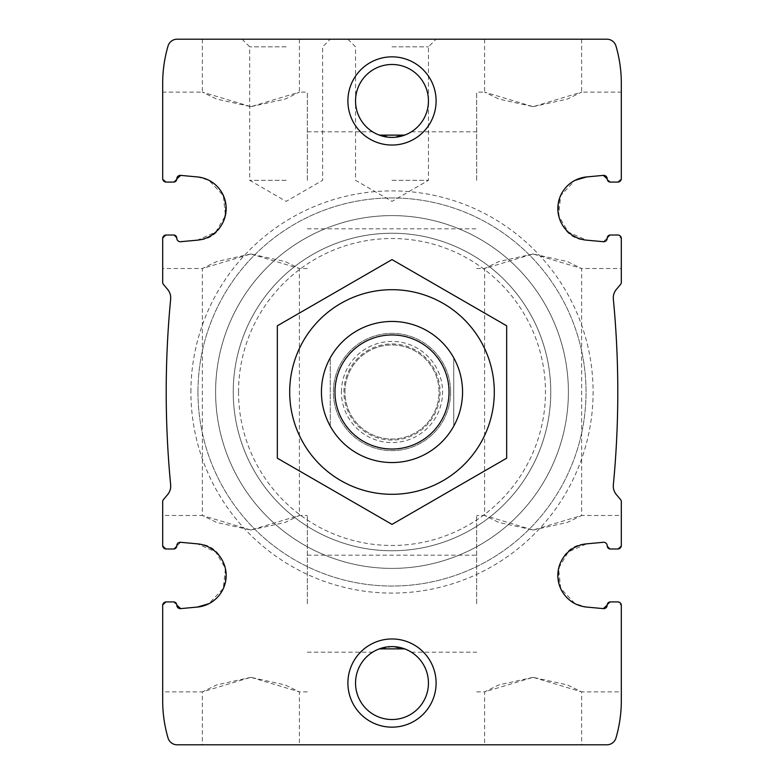 <?xml version="1.0" encoding="UTF-8"?>
<svg xmlns="http://www.w3.org/2000/svg" width="784" height="784" viewBox="0 0 784 784"><rect width="100%" height="100%" fill="white"/><g stroke="black" fill="none" stroke-linecap="round" stroke-linejoin="round"><path stroke-width="0.59" stroke-dasharray="3.92 2.94" d="M533.12 530.023L567.41 522.428L581.63 515.48L533.169 530.023L498.83 522.428L484.61 515.48L533.12 530.023M533.12 253.977L498.83 261.572L484.61 268.52L533.071 253.977L567.41 261.572L581.63 268.52L533.12 253.977M533.12 744.8L581.63 744.8L533.12 744.8M533.12 677.337L498.83 684.932L484.61 691.88L533.071 677.337L567.41 684.932L581.63 691.88L533.12 677.337M250.88 530.023L285.17 522.428L299.39 515.48L250.929 530.023L216.59 522.428L202.37 515.48L250.88 530.023M250.88 253.977L216.59 261.572L202.37 268.52L250.831 253.977L285.17 261.572L299.39 268.52L250.88 253.977M250.88 744.8L299.39 744.8L250.88 744.8M250.88 677.337L216.59 684.932L202.37 691.88L250.831 677.337L285.17 684.932L299.39 691.88L250.88 677.337M173.617 601.916L166.208 601.916L173.617 601.916L176.792 605.101A3.175 3.175 0 0 0 173.617 601.916L176.429 603.68L176.792 605.101A3.528 3.528 0 0 0 180.643 608.619L197.352 607.071A31.752 31.752 0 0 0 197.352 543.841L215.688 551.867L225.429 568.341L223.313 588.441L208.936 603.68M197.352 607.071L180.643 608.619L197.352 607.071C236.396 603.298 233.387 544.606 197.352 543.841L180.643 542.293A3.528 3.528 0 0 0 176.792 545.811L173.617 548.996A3.175 3.175 0 0 0 176.792 545.811L180.643 542.293L173.617 548.996L166.208 548.996L162.68 545.468A3.528 3.528 0 0 0 166.208 548.996L173.617 548.996M610.383 548.996L617.792 548.996L610.383 548.996L607.208 545.811A3.175 3.175 0 0 0 610.383 548.996L607.208 545.811A3.528 3.528 0 0 0 603.357 542.293L586.648 543.841A31.752 31.752 0 0 0 586.648 607.071L575.054 603.68L560.697 588.451L558.571 568.331L568.331 551.848L586.648 543.841C550.613 544.655 547.565 603.219 586.648 607.071L603.357 608.619A3.528 3.528 0 0 0 607.208 605.101L607.571 603.68L610.383 601.916L617.792 601.916L620.81 603.68L621.32 605.444A3.528 3.528 0 0 0 617.792 601.916L610.383 601.916A3.175 3.175 0 0 0 607.208 605.101L610.383 601.916M166.208 235.004L173.617 235.004L166.208 235.004L162.68 238.532L166.208 235.004A3.528 3.528 0 0 0 162.68 238.532L162.68 282.23A3.528 3.528 0 0 0 163.503 284.494L167.629 289.404A13.23 13.23 0 0 1 170.657 299.174A970.2 970.2 0 0 0 170.657 484.826A13.23 13.23 0 0 1 167.629 494.596L163.503 499.506A3.528 3.528 0 0 0 162.68 501.77L162.68 545.468L166.208 548.996M180.643 542.293L197.352 543.841L180.643 542.293M166.208 601.916L162.68 605.444L163.19 603.68L166.208 601.916A3.528 3.528 0 0 0 162.68 605.444L162.68 700.7A132.3 132.3 0 0 0 168.05 738.018A9.447 9.447 0 0 0 177.115 744.8L606.885 744.8A9.447 9.447 0 0 0 615.95 738.018A132.3 132.3 0 0 0 621.32 700.7L621.32 605.444L617.792 601.916M617.792 548.996L621.32 545.468L617.792 548.996A3.528 3.528 0 0 0 621.32 545.468L621.32 501.77A3.528 3.528 0 0 0 620.497 499.506L616.371 494.596A13.23 13.23 0 0 1 613.343 484.826A970.2 970.2 0 0 0 613.343 299.174A13.23 13.23 0 0 1 616.371 289.404L620.497 284.494A3.528 3.528 0 0 0 621.32 282.23L621.32 238.532A3.528 3.528 0 0 0 617.792 235.004L621.32 238.532L617.792 235.004L610.383 235.004L617.792 235.004M355.534 683.06A36.466 36.466 0 0 1 379.329 648.868L372.586 652.19L377.486 649.583L391.931 646.594L406.465 649.564L411.424 652.19L404.671 648.868A36.466 36.466 0 0 1 392 719.526A36.466 36.466 0 0 1 355.534 683.06A36.466 36.466 0 0 1 410.228 651.484A36.466 36.466 0 0 1 410.228 714.636A36.466 36.466 0 0 1 355.534 683.06A36.466 36.466 0 0 1 410.228 651.484A36.466 36.466 0 0 1 410.228 714.636A36.466 36.466 0 0 1 355.534 683.06M173.617 235.004L176.792 238.189A3.175 3.175 0 0 0 173.617 235.004L176.792 238.189A3.528 3.528 0 0 0 180.643 241.707L197.352 240.159A31.752 31.752 0 0 0 197.352 176.929L208.946 180.32L223.303 195.549L225.429 215.669L215.669 232.152L197.352 240.159C233.387 239.345 236.435 180.781 197.352 176.929L180.643 175.381A3.528 3.528 0 0 0 176.792 178.899L180.643 175.381M610.383 235.004L607.208 238.189L610.383 235.004A3.175 3.175 0 0 0 607.208 238.189L603.357 241.707L586.648 240.159C550.613 239.394 547.604 180.702 586.648 176.929L603.357 175.381L586.648 176.929A31.752 31.752 0 0 0 586.648 240.159L568.312 232.133L558.571 215.659L560.687 195.559L575.064 180.32M603.357 241.707A3.528 3.528 0 0 0 607.208 238.189L603.357 241.707L586.648 240.159L603.357 241.707M586.648 176.929L603.357 175.381A3.528 3.528 0 0 1 607.208 178.899A3.175 3.175 0 0 0 610.383 182.084L607.571 180.32L607.208 178.899L610.383 182.084L617.792 182.084A3.528 3.528 0 0 0 621.32 178.556L620.81 180.32L617.792 182.084L621.32 178.556L621.32 83.3A132.3 132.3 0 0 0 615.95 45.982A9.447 9.447 0 0 0 606.885 39.2L177.115 39.2A9.447 9.447 0 0 0 168.05 45.982A132.3 132.3 0 0 0 162.68 83.3L162.68 178.556A3.528 3.528 0 0 0 166.208 182.084L173.617 182.084A3.175 3.175 0 0 0 176.792 178.899L176.429 180.32L173.617 182.084L176.792 178.899M610.383 182.084L617.792 182.084M166.208 182.084L163.19 180.32L162.68 178.556L166.208 182.084L173.617 182.084M355.534 100.94A36.466 36.466 0 0 1 392 64.474A36.466 36.466 0 0 1 404.671 135.132L411.414 131.81L406.514 134.417L392.069 137.406L377.535 134.436L372.576 131.81L379.329 135.132A36.466 36.466 0 0 1 355.534 100.94A36.466 36.466 0 0 1 410.228 69.364A36.466 36.466 0 0 1 410.228 132.516A36.466 36.466 0 0 1 355.534 100.94A36.466 36.466 0 0 1 410.228 69.364A36.466 36.466 0 0 1 410.228 132.516A36.466 36.466 0 0 1 355.534 100.94M533.12 106.663L567.41 99.068L581.63 92.12L533.169 106.663L498.83 99.068L484.61 92.12L533.12 106.663M533.12 39.2L581.63 39.2L533.12 39.2M250.88 106.663L285.17 99.068L299.39 92.12L250.929 106.663L216.59 99.068L202.37 92.12L250.88 106.663M250.88 39.2L299.39 39.2L250.88 39.2M162.68 238.532L162.68 268.52L202.37 268.52L202.37 515.48L162.68 515.48L162.68 545.468M621.32 238.532L621.32 268.52L581.63 268.52L581.63 515.48L621.32 515.48L621.32 545.468M347.9 683.06A44.1 44.1 0 0 1 414.05 644.869A44.1 44.1 0 0 1 414.05 721.251A44.1 44.1 0 0 1 347.9 683.06M347.9 100.94A44.1 44.1 0 0 1 414.05 62.749A44.1 44.1 0 0 1 414.05 139.131A44.1 44.1 0 0 1 347.9 100.94M190.904 392A201.096 201.096 0 0 1 492.548 217.844A201.096 201.096 0 0 1 492.548 566.156A201.096 201.096 0 0 1 190.904 392M603.357 608.619L586.648 607.071M197.352 240.159L180.643 241.707L197.352 240.159M321.44 392A70.56 70.56 0 0 1 427.28 330.897A70.56 70.56 0 0 1 427.28 453.103A70.56 70.56 0 0 1 321.44 392A70.56 70.56 0 0 1 427.28 330.897A70.56 70.56 0 0 1 427.28 453.103A70.56 70.56 0 0 1 321.44 392A70.56 70.56 0 0 1 427.28 330.897A70.56 70.56 0 0 1 427.28 453.103A70.56 70.56 0 0 1 321.44 392A70.56 70.56 0 0 0 330.26 426.163L330.26 357.837A70.56 70.56 0 0 1 453.74 357.837L453.74 426.163A70.56 70.56 0 0 1 330.26 426.163L330.26 357.837A70.56 70.56 0 0 0 321.44 392A70.56 70.56 0 0 1 427.28 330.897A70.56 70.56 0 0 1 427.28 453.103A70.56 70.56 0 0 1 321.44 392A70.56 70.56 0 0 1 392 321.44A70.56 70.56 0 0 1 462.56 392A70.56 70.56 0 0 1 392 462.56A70.56 70.56 0 0 1 321.44 392M202.37 39.2L202.37 92.12L162.68 92.12L162.68 178.556M162.68 605.444L162.68 691.88L202.37 691.88L202.37 744.8M581.63 39.2L581.63 92.12L621.32 92.12L621.32 178.556M621.32 605.444L621.32 691.88L581.63 691.88L581.63 744.8M286.16 39.2L330.26 39.2L286.16 39.2M392 39.2L436.1 39.2L392 39.2M215.6 392A176.4 176.4 0 0 1 480.2 239.238A176.4 176.4 0 0 1 480.2 544.762A176.4 176.4 0 0 1 215.6 392A176.4 176.4 0 0 1 480.2 239.238A176.4 176.4 0 0 1 480.2 544.762A176.4 176.4 0 0 1 215.6 392A176.4 176.4 0 0 1 480.2 239.238A176.4 176.4 0 0 1 480.2 544.762A176.4 176.4 0 0 1 215.6 392A176.4 176.4 0 0 1 480.2 239.238A176.4 176.4 0 0 1 480.2 544.762A176.4 176.4 0 0 1 215.6 392M197.96 392A194.04 194.04 0 0 1 489.02 223.959A194.04 194.04 0 0 1 489.02 560.041A194.04 194.04 0 0 1 197.96 392A194.04 194.04 0 0 1 489.02 223.959A194.04 194.04 0 0 1 489.02 560.041A194.04 194.04 0 0 1 197.96 392M233.24 392A158.76 158.76 0 0 1 471.38 254.506A158.76 158.76 0 0 1 471.38 529.494A158.76 158.76 0 0 1 233.24 392A158.76 158.76 0 0 1 471.38 254.506A158.76 158.76 0 0 1 471.38 529.494A158.76 158.76 0 0 1 233.24 392M238.532 392A153.468 153.468 0 0 1 468.734 259.092A153.468 153.468 0 0 1 468.734 524.908A153.468 153.468 0 0 1 238.532 392M392 46.834L428.466 46.834L392 46.834M392 180.32L428.466 180.32L392 180.32M286.16 46.834L249.694 46.834L286.16 46.834M286.16 180.32L249.694 180.32L286.16 180.32M307.328 180.32L307.328 92.12L307.328 180.32M476.672 180.32L476.672 92.12L476.672 180.32M307.328 603.68L307.328 515.48L307.328 603.68M476.672 603.68L476.672 515.48L476.672 603.68M453.74 426.163A70.56 70.56 0 0 0 453.74 357.837L453.74 426.163M344.96 392A47.04 47.04 0 0 1 415.52 351.261A47.04 47.04 0 0 1 415.52 432.739A47.04 47.04 0 0 1 344.96 392A47.04 47.04 0 0 1 415.52 351.261A47.04 47.04 0 0 1 415.52 432.739A47.04 47.04 0 0 1 344.96 392A47.04 47.04 0 0 1 415.52 351.261A47.04 47.04 0 0 1 415.52 432.739A47.04 47.04 0 0 1 344.96 392M277.34 325.801L392 259.602L506.66 325.801L506.66 458.199L392 524.398L277.34 458.199L277.34 325.801M494.312 392A102.312 102.312 0 0 0 340.844 303.398A102.312 102.312 0 0 0 340.844 480.602A102.312 102.312 0 0 0 494.312 392M462.56 392A70.56 70.56 0 0 0 356.72 330.897A70.56 70.56 0 0 0 356.72 453.103A70.56 70.56 0 0 0 462.56 392M450.624 392A58.624 58.624 0 0 0 362.688 341.226A58.624 58.624 0 0 0 362.688 442.774A58.624 58.624 0 0 0 450.624 392A58.624 58.624 0 0 0 362.688 341.226A58.624 58.624 0 0 0 362.688 442.774A58.624 58.624 0 0 0 450.624 392M341.432 392A50.568 50.568 0 0 1 417.284 348.204A50.568 50.568 0 0 1 417.284 435.796A50.568 50.568 0 0 1 341.432 392M343.931 392A48.069 48.069 0 0 1 416.039 350.37A48.069 48.069 0 0 1 416.039 433.63A48.069 48.069 0 0 1 343.931 392M476.672 268.52L484.61 268.52L484.61 515.48L476.672 515.48M476.672 691.88L484.61 691.88L484.61 744.8M307.328 268.52L299.39 268.52L299.39 515.48L307.328 515.48M307.328 691.88L299.39 691.88L299.39 744.8M484.61 39.2L484.61 92.12L476.672 92.12M299.39 39.2L299.39 92.12L307.328 92.12M347.9 39.2L355.534 46.834L355.534 180.32L392 201.37L428.466 180.32L428.466 46.834L436.1 39.2M242.06 39.2L249.694 46.834L249.694 180.32L286.16 201.37L322.626 180.32L322.626 46.834L330.26 39.2M307.328 228.83L476.672 228.83M307.328 131.81L372.576 131.81M411.414 131.81L476.672 131.81M307.328 652.19L372.586 652.19M411.424 652.19L476.672 652.19M307.328 555.17L476.672 555.17"/><path stroke-width="1.18" d="M208.936 603.68L197.352 607.071A31.752 31.752 0 0 0 197.352 543.841L180.643 542.293A3.528 3.528 0 0 0 176.792 545.811A3.175 3.175 0 0 1 173.617 548.996L166.208 548.996L173.617 548.996M610.383 548.996L617.792 548.996L610.383 548.996A3.175 3.175 0 0 1 607.208 545.811A3.528 3.528 0 0 0 603.357 542.293L586.648 543.841A31.752 31.752 0 0 0 586.648 607.071L603.357 608.619A3.528 3.528 0 0 0 607.208 605.101L603.357 608.619L607.208 605.101A3.175 3.175 0 0 1 610.383 601.916L617.792 601.916L610.383 601.916M166.208 235.004L173.617 235.004L166.208 235.004A3.528 3.528 0 0 0 162.68 238.532L162.68 282.23A3.528 3.528 0 0 0 163.503 284.494L167.629 289.404A13.23 13.23 0 0 1 170.657 299.174A970.2 970.2 0 0 0 170.657 484.826A13.23 13.23 0 0 1 167.629 494.596L163.503 499.506A3.528 3.528 0 0 0 162.68 501.77L162.68 545.468A3.528 3.528 0 0 0 166.208 548.996M197.352 607.071L180.643 608.619L176.792 605.101A3.528 3.528 0 0 0 180.643 608.619L176.792 605.101A3.175 3.175 0 0 0 173.617 601.916L166.208 601.916L173.617 601.916M166.208 601.916A3.528 3.528 0 0 0 162.68 605.444L162.68 700.7A132.3 132.3 0 0 0 168.05 738.018A9.447 9.447 0 0 0 177.115 744.8L606.885 744.8A9.447 9.447 0 0 0 615.95 738.018A132.3 132.3 0 0 0 621.32 700.7L621.32 605.444A3.528 3.528 0 0 0 617.792 601.916M617.792 548.996A3.528 3.528 0 0 0 621.32 545.468L621.32 515.48M355.534 683.06A36.466 36.466 0 0 1 410.228 651.484A36.466 36.466 0 0 1 410.228 714.636A36.466 36.466 0 0 1 355.534 683.06M404.671 648.868L379.329 648.868M173.617 235.004A3.175 3.175 0 0 1 176.792 238.189A3.528 3.528 0 0 0 180.643 241.707L197.352 240.159A31.752 31.752 0 0 0 197.352 176.929L180.643 175.381A3.528 3.528 0 0 0 176.792 178.899L180.643 175.381M575.064 180.32L586.648 176.929A31.752 31.752 0 0 0 586.648 240.159L603.357 241.707A3.528 3.528 0 0 0 607.208 238.189A3.175 3.175 0 0 1 610.383 235.004L617.792 235.004L610.383 235.004M621.32 545.468L621.32 501.77A3.528 3.528 0 0 0 620.497 499.506L616.371 494.596A13.23 13.23 0 0 1 613.343 484.826A970.2 970.2 0 0 0 613.343 299.174A13.23 13.23 0 0 1 616.371 289.404L620.497 284.494A3.528 3.528 0 0 0 621.32 282.23L621.32 238.532A3.528 3.528 0 0 0 617.792 235.004M586.648 176.929L603.357 175.381L607.208 178.899A3.528 3.528 0 0 0 603.357 175.381L607.208 178.899A3.175 3.175 0 0 0 610.383 182.084L617.792 182.084A3.528 3.528 0 0 0 621.32 178.556L621.32 83.3A132.3 132.3 0 0 0 615.95 45.982A9.447 9.447 0 0 0 606.885 39.2L177.115 39.2A9.447 9.447 0 0 0 168.05 45.982A132.3 132.3 0 0 0 162.68 83.3L162.68 178.556A3.528 3.528 0 0 0 166.208 182.084L173.617 182.084A3.175 3.175 0 0 0 176.792 178.899M610.383 182.084L617.792 182.084M166.208 182.084L173.617 182.084M355.534 100.94A36.466 36.466 0 0 1 410.228 69.364A36.466 36.466 0 0 1 410.228 132.516A36.466 36.466 0 0 1 355.534 100.94M379.329 135.132L404.671 135.132M162.68 268.52L162.68 238.532M347.9 683.06A44.1 44.1 0 0 1 414.05 644.869A44.1 44.1 0 0 1 414.05 721.251A44.1 44.1 0 0 1 347.9 683.06M347.9 100.94A44.1 44.1 0 0 1 414.05 62.749A44.1 44.1 0 0 1 414.05 139.131A44.1 44.1 0 0 1 347.9 100.94M162.68 178.556L162.68 92.12M162.68 691.88L162.68 605.444M162.68 545.468L162.68 515.48M621.32 178.556L621.32 92.12M621.32 268.52L621.32 238.532M621.32 691.88L621.32 605.444M603.357 608.619L586.648 607.071M334.974 392A57.026 57.026 0 0 1 420.518 342.608A57.026 57.026 0 0 1 420.518 441.392A57.026 57.026 0 0 1 334.974 392M321.44 392A70.56 70.56 0 0 1 427.28 330.897A70.56 70.56 0 0 1 427.28 453.103A70.56 70.56 0 0 1 321.44 392M289.688 392A102.312 102.312 0 0 1 443.156 303.398A102.312 102.312 0 0 1 443.156 480.602A102.312 102.312 0 0 1 289.688 392M277.34 392L277.34 458.199L392 524.398L506.66 458.199L506.66 325.801L392 259.602L277.34 325.801L277.34 392"/></g></svg>
